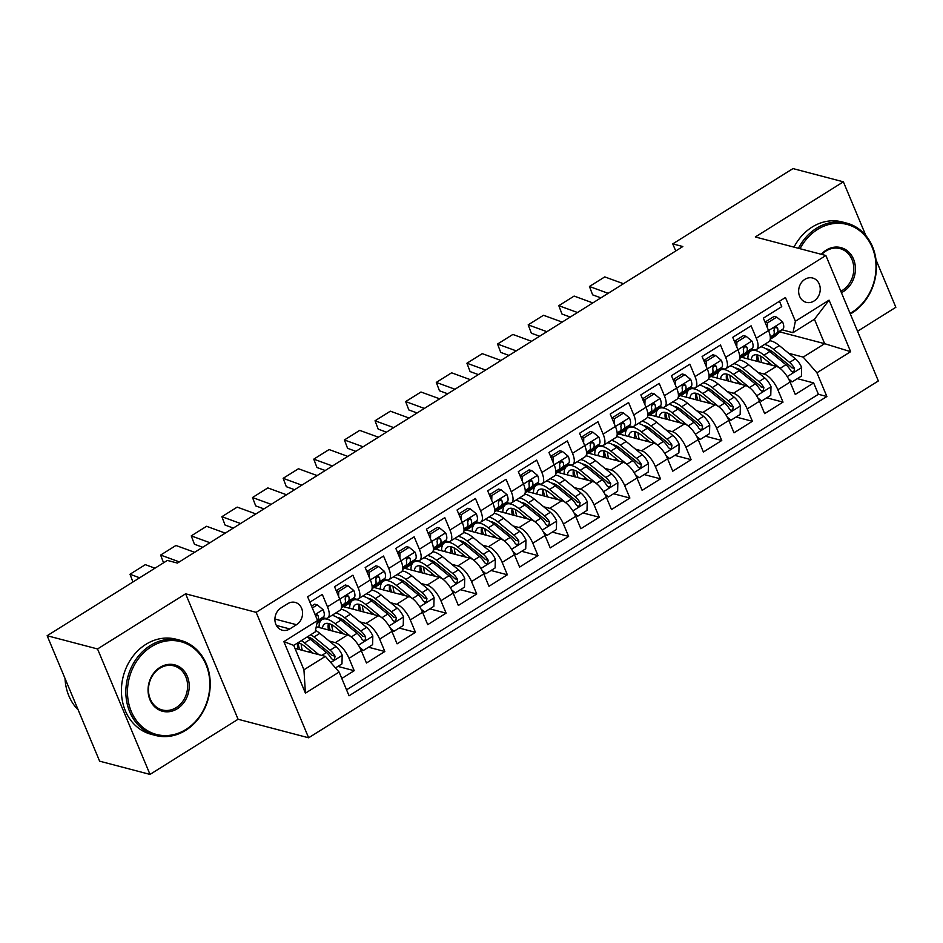 <?xml version="1.0" encoding="UTF-8"?>
<svg xmlns="http://www.w3.org/2000/svg" width="943" height="943" viewBox="0 0 943 943"><rect width="100%" height="100%" fill="white"/><g stroke="black" fill="none" stroke-linecap="round" stroke-linejoin="round"><path stroke-width="1.41" d="M804.909 279.328A12.577 10.668 104.7 0 0 798.662 292.024A12.577 10.668 104.7 0 0 806.253 302.349A12.577 10.668 104.7 0 0 813.986 301.029A12.577 10.668 104.7 0 0 820.221 288.346A12.577 10.668 104.7 0 0 812.642 278.02A12.577 10.668 104.7 0 0 804.909 279.328M857.552 331.264L895.85 307.277L875.988 259.785M308.632 737.791L878.346 380.96L825.868 255.506L256.154 612.337L308.632 737.791L238.084 719.261L185.606 593.807L97.542 648.961L150.02 774.415L238.084 719.261M150.02 774.415L99.628 761.178L47.15 635.723L97.542 648.961M779.484 301.253L781.735 306.64L763.359 318.156L768.533 330.533L756.286 338.207A15.725 6.188 57.9 0 1 756.569 349.417A15.725 6.188 57.9 0 1 753.893 349.653L751.488 349.016M756.286 338.207L751.111 325.83L732.735 337.335L737.909 349.712L725.65 357.385A15.725 6.188 57.9 0 1 725.933 368.595A15.725 6.188 57.9 0 1 723.269 368.831L720.853 368.194M725.65 357.385L720.476 345.008L702.099 356.525L707.274 368.902L695.026 376.575A15.725 6.188 57.9 0 1 695.309 387.785A15.725 6.188 57.9 0 1 692.634 388.021L690.229 387.384M695.026 376.575L689.852 364.198L671.475 375.703L676.65 388.08L664.391 395.754A15.725 6.188 57.9 0 1 664.685 406.963A15.725 6.188 57.9 0 1 662.01 407.199L659.593 406.563M664.391 395.754L659.216 383.377L640.839 394.893L646.014 407.27L633.767 414.944A15.725 6.188 57.9 0 1 634.05 426.153A15.725 6.188 57.9 0 1 631.374 426.389L628.969 425.753M633.767 414.944L628.592 402.567L610.215 414.071L615.39 426.448L603.131 434.122A15.725 6.188 57.9 0 1 603.426 445.332A15.725 6.188 57.9 0 1 600.75 445.567L598.333 444.931M603.131 434.122L597.956 421.745L579.58 433.261L584.754 445.638L572.507 453.312A15.725 6.188 57.9 0 1 572.79 464.522A15.725 6.188 57.9 0 1 570.114 464.758L567.71 464.121M572.507 453.312L567.332 440.935L548.956 452.44L554.13 464.816L541.871 472.49A15.725 6.188 57.9 0 1 542.166 483.7A15.725 6.188 57.9 0 1 539.49 483.936L537.074 483.299M541.871 472.49L536.697 460.113L518.32 471.63L523.495 484.007L511.247 491.68A15.725 6.188 57.9 0 1 511.53 502.89A15.725 6.188 57.9 0 1 508.855 503.126L506.45 502.489M511.247 491.68L506.073 479.303L487.696 490.808L492.871 503.185L480.624 510.858A15.725 6.188 57.9 0 1 480.906 522.068A15.725 6.188 57.9 0 1 478.231 522.304L475.814 521.668M480.624 510.858L475.437 498.482L457.06 509.998L462.235 522.375L449.988 530.049A15.725 6.188 57.9 0 1 450.271 541.258A15.725 6.188 57.9 0 1 447.595 541.494L445.19 540.858M449.988 530.049L444.813 517.672L426.436 529.176L431.611 541.553L419.364 549.227A15.725 6.188 57.9 0 1 419.647 560.437A15.725 6.188 57.9 0 1 416.971 560.672L414.555 560.036M419.364 549.227L414.177 536.85L395.801 548.366L400.975 560.743L388.728 568.417A15.725 6.188 57.9 0 1 389.011 579.627A15.725 6.188 57.9 0 1 386.335 579.862L383.931 579.226M388.728 568.417L383.553 556.04L365.177 567.545L370.351 579.921L358.104 587.595A15.725 6.188 57.9 0 1 358.387 598.805A15.725 6.188 57.9 0 1 355.711 599.041L353.295 598.404M358.104 587.595L352.918 575.218L334.541 586.735L339.728 599.111A15.725 6.188 57.9 0 1 340.01 610.321L327.751 617.995A15.725 6.188 57.9 0 1 325.076 618.231L322.671 617.594M341.802 678.465L354.203 670.697L337.9 666.418M316.259 626.753L347.543 634.969A15.725 6.188 57.9 0 1 361.275 650.646L366.462 663.023L384.838 651.507L368.524 647.228M343.323 606.632L378.178 615.779A15.725 6.188 -122.1 0 1 391.911 631.456L397.086 643.833L415.462 632.329L399.16 628.038M373.947 587.442L408.802 596.601A15.725 6.188 -122.1 0 1 422.535 612.278L427.721 624.655L446.098 613.139L429.784 608.86M404.582 568.264L439.438 577.411A15.725 6.188 -122.1 0 1 453.17 593.088L458.345 605.465L476.722 593.96L460.42 589.67M435.206 549.074L470.062 558.232A15.725 6.188 -122.1 0 1 483.794 573.91L488.981 586.287L507.358 574.77L491.044 570.491M465.842 529.895L500.686 539.042A15.725 6.188 -122.1 0 1 514.43 554.72L519.605 567.097L537.981 555.592L521.679 551.301M496.466 510.705L531.322 519.864A15.725 6.188 -122.1 0 1 545.054 535.541L550.229 547.918L568.617 536.402L552.303 532.123M527.102 491.527L561.945 500.674A15.725 6.188 -122.1 0 1 575.69 516.351L580.864 528.728L599.241 517.224L582.939 512.933M557.726 472.337L592.581 481.496A15.725 6.188 -122.1 0 1 606.314 497.173L611.488 509.55L629.877 498.034L613.563 493.755M588.361 453.159L623.205 462.306A15.725 6.188 -122.1 0 1 636.949 477.983L642.124 490.36L660.501 478.855L644.199 474.565M618.985 433.969L653.841 443.127A15.725 6.188 -122.1 0 1 667.573 458.805L672.748 471.182L691.125 459.665L674.823 455.386M649.621 414.79L684.465 423.937A15.725 6.188 -122.1 0 1 698.209 439.615L703.384 451.992L721.76 440.487L705.458 436.196M680.245 395.6L715.1 404.759A15.725 6.188 -122.1 0 1 728.833 420.437L734.008 432.813L752.384 421.297L736.082 417.018M710.881 376.422L745.724 385.569A15.725 6.188 -122.1 0 1 759.469 401.246L764.643 413.623L783.02 402.119L766.718 397.828M47.15 635.723L167.371 560.425L177.449 563.077L682.838 246.536L672.76 243.883L675.73 250.991M289.772 628.934L296.515 624.714A12.188 10.338 104.7 0 0 302.55 612.431A12.188 10.338 104.7 0 0 295.206 602.412A12.188 10.338 104.7 0 0 287.721 603.697L280.979 607.917A12.188 10.338 104.7 0 0 274.932 620.199A12.188 10.338 104.7 0 0 282.275 630.219A12.188 10.338 104.7 0 0 289.772 628.934L276.382 625.421M792.992 332.69L795.385 321.245L785.448 297.505L307.63 596.778L317.555 620.518L315.174 631.963L293.733 645.389L303.941 669.801L325.382 656.375L339.115 672.053L349.04 695.793L826.87 396.508L816.933 372.78L803.2 357.102L824.642 343.676L814.434 319.264L792.992 332.69L782.112 329.826M795.385 321.245L829.074 300.145L850.633 351.68L816.933 372.78M339.115 672.053L305.426 693.152L283.867 641.617L317.555 620.518M758.078 372.473L764.101 374.065A15.725 6.188 57.9 0 1 777.845 389.742L783.02 402.119M741.504 357.232L776.36 366.391L764.101 374.065M727.442 391.663L733.477 393.243A15.725 6.188 57.9 0 1 747.21 408.92L752.384 421.297M696.818 410.842L702.841 412.433A15.725 6.188 57.9 0 1 716.586 428.11L721.76 440.487M666.194 430.032L672.218 431.611A15.725 6.188 57.9 0 1 685.95 447.288L691.125 459.665M635.558 449.21L641.582 450.801A15.725 6.188 57.9 0 1 655.326 466.479L660.501 478.855M604.935 468.4L610.958 469.979A15.725 6.188 57.9 0 1 624.69 485.657L629.877 498.034M574.299 487.578L580.334 489.169A15.725 6.188 57.9 0 1 594.066 504.847L599.241 517.224M543.675 506.768L549.698 508.348A15.725 6.188 57.9 0 1 563.431 524.025L568.617 536.402M513.039 525.946L519.074 527.538A15.725 6.188 57.9 0 1 532.807 543.215L537.981 555.592M482.415 545.137L488.439 546.716A15.725 6.188 57.9 0 1 502.171 562.393L507.358 574.77M451.78 564.315L457.815 565.906A15.725 6.188 57.9 0 1 471.547 581.583L476.722 593.96M421.156 583.505L427.179 585.084A15.725 6.188 57.9 0 1 440.911 600.762L446.098 613.139M390.52 602.683L396.555 604.274A15.725 6.188 57.9 0 1 410.288 619.952L415.462 632.329M359.896 621.873L365.919 623.453A15.725 6.188 57.9 0 1 379.664 639.13L384.838 651.507M329.26 641.051L335.295 642.643A15.725 6.188 57.9 0 1 349.028 658.32L354.203 670.697M346.553 689.828L818.394 394.292L813.644 382.929L797.342 378.65M776.36 366.391A15.725 6.188 -122.1 0 1 790.093 382.068L795.267 394.445L813.644 382.929M309.882 602.176L322.294 594.408L327.469 606.785A15.725 6.188 57.9 0 1 327.751 617.995M294.982 648.395L325.382 656.375M865.851 235.561L843.372 181.822L792.98 168.585L672.76 243.883M843.372 181.822L755.308 236.976L825.868 255.506M185.606 593.807L256.154 612.337M779.826 331.901L824.642 343.676L850.633 351.68M788.702 353.295L803.2 357.102M316.919 623.571L320.219 621.508M343.782 606.75L350.855 602.318M358.387 598.805L370.634 591.131A15.725 6.188 -122.1 0 0 370.351 579.921L384.296 571.246L378.544 566.507L369.35 572.26L369.22 577.234M374.406 587.56L381.479 583.139M389.011 579.627L401.27 571.953A15.725 6.188 -122.1 0 0 400.975 560.743M405.042 568.381L412.115 563.949M419.647 560.437L431.894 552.763A15.725 6.188 -122.1 0 0 431.611 541.553L445.556 532.878L439.803 528.139L430.609 533.891L430.479 538.866M435.666 549.191L442.738 544.771M450.271 541.258L462.53 533.585A15.725 6.188 -122.1 0 0 462.235 522.375M466.302 530.013L473.374 525.581M480.906 522.068L493.154 514.395A15.725 6.188 -122.1 0 0 492.871 503.185L506.815 494.509L501.063 489.771L491.869 495.523L491.739 500.497M496.926 510.823L503.998 506.403M511.53 502.89L523.789 495.216A15.725 6.188 -122.1 0 0 523.495 484.007M527.561 491.645L534.634 487.213M542.166 483.7L554.413 476.026A15.725 6.188 -122.1 0 0 554.13 464.816L568.075 456.141L562.323 451.402L553.128 457.155L552.999 462.129M558.185 472.455L565.258 468.034M572.79 464.522L585.037 456.848A15.725 6.188 -122.1 0 0 584.754 445.638M588.821 453.277L595.893 448.844M603.426 445.332L615.673 437.658A15.725 6.188 -122.1 0 0 615.39 426.448M619.445 434.086L626.517 429.666M634.05 426.153L646.297 418.48A15.725 6.188 -122.1 0 0 646.014 407.27M650.081 414.908L657.153 410.476M664.685 406.963L676.933 399.29A15.725 6.188 -122.1 0 0 676.65 388.08L690.594 379.404L684.842 374.666L675.648 380.418L675.518 385.392M680.705 395.718L687.777 391.298M695.309 387.785L707.556 380.112A15.725 6.188 -122.1 0 0 707.274 368.902M711.34 376.54L718.413 372.108M725.933 368.595L738.192 360.921A15.725 6.188 -122.1 0 0 737.909 349.712L751.854 341.036L746.102 336.297L736.907 342.05L736.778 347.024M741.964 357.35L749.037 352.93M818.394 394.292L826.87 396.508M756.569 349.417L768.816 341.743A15.725 6.188 -122.1 0 0 768.533 330.533M293.733 645.389L283.867 641.617M303.941 669.801L305.426 693.152M829.074 300.145L814.434 319.264M139.658 577.788L129.993 574.252L132.939 581.996M312.322 607.987L317.284 604.876L323.178 609.732A10.42 4.102 57.9 0 1 323.532 616.816L317.119 622.592M154.97 568.193L145.316 564.657L129.993 574.252M317.284 604.876L314.667 604.18L311.544 606.137M317.532 620.624L317.708 620.47A10.42 4.102 -122.1 0 0 318.18 615.862L317.143 614.777L315.375 615.296M335.496 667.915L341.967 663.872L342.191 655.173A10.42 4.102 -122.1 0 0 335.956 646.533L319.854 633.354A30.07 11.835 -122.1 0 0 315.504 630.337M309.316 650.104A24.966 9.831 -122.1 0 0 309.681 651A12.389 4.88 57.9 0 1 310.2 652.391M318.852 654.654L304.542 642.937A30.07 11.835 -122.1 0 0 301.347 640.615M313.017 653.122L305.002 646.568A24.966 9.831 -122.1 0 0 298.023 642.702M307.17 636.973A30.07 11.835 57.9 0 1 310.353 639.295L326.467 652.485A10.42 4.102 57.9 0 1 331.382 658.509L332.82 659.687L334.494 659.322L335.06 656.21A10.42 4.102 -122.1 0 0 330.144 650.187L314.031 636.996A30.07 11.835 -122.1 0 0 310.836 634.674M298.106 642.725A30.07 11.835 -122.1 0 0 299.65 649.621M302.326 650.316A24.966 9.831 57.9 0 1 301.171 643.939M307.524 636.749A24.966 9.831 57.9 0 1 314.502 640.627L330.616 653.805A5.304 2.086 57.9 0 1 332.16 655.444L335.06 656.21M297.74 642.878A24.966 9.831 -122.1 0 0 297.823 649.138M151.34 646.709A47.963 40.667 104.7 0 0 131.277 711.47A47.963 40.667 104.7 0 0 185.948 729.434A47.963 40.667 104.7 0 0 206.01 664.662A47.963 40.667 104.7 0 0 151.34 646.709M185.759 730.295A49.142 41.669 -75.3 0 1 155.548 735.446A49.142 41.669 -75.3 0 1 125.938 695.085A49.142 41.669 -75.3 0 1 150.302 645.531A49.142 41.669 -75.3 0 1 180.514 640.38A49.142 41.669 -75.3 0 1 210.136 680.74A49.142 41.669 -75.3 0 1 185.759 730.295M159.992 667.385A23.988 20.333 -75.3 0 1 187.327 676.367A23.988 20.333 -75.3 0 1 177.296 708.747A23.988 20.333 -75.3 0 1 149.961 699.777A23.988 20.333 -75.3 0 1 159.992 667.385M176.258 707.58A22.797 19.331 104.7 0 0 187.574 684.583A22.797 19.331 104.7 0 0 173.83 665.852A22.797 19.331 104.7 0 0 159.815 668.245A22.797 19.331 104.7 0 0 148.499 691.243A22.797 19.331 104.7 0 0 162.243 709.961A22.797 19.331 104.7 0 0 176.258 707.58M78.186 709.914A49.142 41.669 -75.3 0 1 65.032 678.465M155.548 735.446L151.116 734.279A49.142 41.669 -75.3 0 1 121.506 693.918A49.142 41.669 -75.3 0 1 145.87 644.364A49.142 41.669 -75.3 0 1 176.082 639.213L180.514 640.38M850.079 313.394A47.963 40.667 104.7 0 0 852.13 312.18A47.963 40.667 104.7 0 0 872.204 247.408A47.963 40.667 104.7 0 0 817.534 229.444A47.963 40.667 104.7 0 0 800.041 248.728M798.438 248.304A49.142 41.669 -75.3 0 1 816.497 228.277A49.142 41.669 -75.3 0 1 846.708 223.126A49.142 41.669 -75.3 0 1 876.33 263.474A49.142 41.669 -75.3 0 1 851.953 313.041A49.142 41.669 -75.3 0 1 850.338 314.007M821.235 254.292A23.988 20.333 -75.3 0 1 826.186 250.131A23.988 20.333 -75.3 0 1 853.521 259.113A23.988 20.333 -75.3 0 1 843.49 291.493A23.988 20.333 -75.3 0 1 841.404 292.648M840.814 291.246A22.797 19.331 104.7 0 0 842.453 290.314A22.797 19.331 104.7 0 0 853.757 267.329A22.797 19.331 104.7 0 0 840.024 248.598A22.797 19.331 104.7 0 0 825.997 250.991A22.797 19.331 104.7 0 0 821.777 254.433M794.006 247.137A49.142 41.669 -75.3 0 1 812.064 227.11A49.142 41.669 -75.3 0 1 842.276 221.959L846.708 223.126M179.323 561.898L160.628 555.062L163.563 562.806M336.238 590.789L338.726 591.438L347.908 585.686L353.814 590.554A10.42 4.102 57.9 0 1 354.155 597.638L346.47 604.569A30.07 11.835 57.9 0 1 345.81 605.064L341.425 607.822M194.635 552.315L175.94 545.478L160.628 555.062M338.726 591.438L338.596 596.412M347.908 585.686L345.291 585.002L336.203 590.695M341.472 607.481L348.332 601.28A10.42 4.102 -122.1 0 0 348.804 596.671L347.767 595.599L346.164 595.988L345.138 598.97A10.42 4.102 57.9 0 1 344.666 603.579L341.519 606.42M345.881 596.247A5.304 2.086 57.9 0 1 345.515 597.037L345.256 597.261M209.947 542.72L191.252 535.883L194.435 544.241L202.698 547.258M384.296 571.246L384.438 571.364A10.42 4.102 57.9 0 1 384.791 578.448L377.094 585.391A30.07 11.835 57.9 0 1 376.446 585.886L372.049 588.632M225.271 533.125L206.576 526.288L191.252 535.883M378.544 566.507L375.927 565.812L366.827 571.505M372.096 588.291L378.968 582.102A10.42 4.102 -122.1 0 0 379.44 577.493L378.402 576.409L376.799 576.798L375.762 579.792A10.42 4.102 57.9 0 1 375.29 584.401L372.143 587.23M376.516 577.057A5.304 2.086 57.9 0 1 376.139 577.847L375.892 578.083M366.874 571.611L369.35 572.26M240.583 523.53L221.888 516.693L225.059 525.051L233.322 528.08M397.498 552.421L399.985 553.069L409.168 547.317L415.073 552.185A10.42 4.102 57.9 0 1 415.415 559.27L407.73 566.201A30.07 11.835 57.9 0 1 407.07 566.696L402.685 569.454M255.895 513.947L237.2 507.11L221.888 516.693M399.985 553.069L399.856 558.044M409.168 547.317L406.551 546.634L397.463 552.327M402.732 569.112L409.592 562.912A10.42 4.102 -122.1 0 0 410.064 558.303L409.026 557.23L407.423 557.619L406.386 560.602A10.42 4.102 57.9 0 1 405.926 565.211L402.779 568.051M407.14 557.879A5.304 2.086 57.9 0 1 406.775 558.669L406.516 558.893M271.207 504.352L252.512 497.515L255.694 505.872L263.957 508.89M445.556 532.878L445.697 532.995A10.42 4.102 57.9 0 1 446.051 540.08L438.354 547.023A30.07 11.835 57.9 0 1 437.705 547.518L433.309 550.264M286.519 494.757L267.836 487.92L252.512 497.515M439.803 528.139L437.187 527.443L428.087 533.137M433.356 549.922L440.228 543.734A10.42 4.102 -122.1 0 0 440.699 539.125L439.662 538.04L438.047 538.429L437.022 541.423A10.42 4.102 57.9 0 1 436.55 546.032L433.403 548.861M437.764 538.689A5.304 2.086 57.9 0 1 437.399 539.479L437.151 539.714M428.134 533.243L430.609 533.891M359.731 647.405L363.409 650.434L372.591 644.682L372.815 635.983A10.42 4.102 -122.1 0 0 366.591 627.354L350.478 614.164A30.07 11.835 -122.1 0 0 340.93 609.308M339.951 630.914A24.966 9.831 -122.1 0 0 340.305 631.822A12.389 4.88 57.9 0 1 340.824 633.201M351.656 637.268A10.42 4.102 -122.1 0 0 351.279 636.949L335.166 623.759A30.07 11.835 -122.1 0 0 321.976 619.622A30.07 11.835 -122.1 0 0 319.088 627.496M343.641 633.944L335.637 627.39A24.966 9.831 -122.1 0 0 324.687 623.96A24.966 9.831 -122.1 0 0 322.376 628.356M331.995 615.331A30.07 11.835 57.9 0 1 340.989 620.117L357.091 633.295A10.42 4.102 57.9 0 1 362.006 639.319L363.456 640.509L365.118 640.132L365.684 637.02A10.42 4.102 -122.1 0 0 360.768 630.997L344.666 617.806A30.07 11.835 -122.1 0 0 335.673 613.033M328.73 623.535A30.07 11.835 -122.1 0 0 330.286 630.431M332.962 631.138A24.966 9.831 57.9 0 1 331.795 624.761M337.17 617.406A24.966 9.831 57.9 0 1 345.126 621.437L361.24 634.627A5.304 2.086 57.9 0 1 362.784 636.254L365.684 637.02M328.423 623.464A24.966 9.831 -122.1 0 0 328.447 629.948M363.409 650.434L360.91 649.786M390.355 628.227L394.033 631.256L403.227 625.504L403.451 616.805A10.42 4.102 -122.1 0 0 397.215 608.164L381.113 594.986A30.07 11.835 -122.1 0 0 371.566 590.129M370.575 611.736A24.966 9.831 -122.1 0 0 370.941 612.632A12.389 4.88 57.9 0 1 371.459 614.023M382.28 618.089A10.42 4.102 -122.1 0 0 381.903 617.759L365.801 604.569A30.07 11.835 -122.1 0 0 352.599 600.443A30.07 11.835 -122.1 0 0 349.723 608.306M374.277 614.753L366.261 608.2A24.966 9.831 -122.1 0 0 355.311 604.769A24.966 9.831 -122.1 0 0 353.012 609.166M362.631 596.153A30.07 11.835 57.9 0 1 371.613 600.927L387.726 614.117A10.42 4.102 57.9 0 1 392.642 620.14L394.08 621.319L395.754 620.954L396.319 617.842A10.42 4.102 -122.1 0 0 391.404 611.818L375.29 598.628A30.07 11.835 -122.1 0 0 366.308 593.854M359.366 604.357A30.07 11.835 -122.1 0 0 360.91 611.253M363.585 611.948A24.966 9.831 57.9 0 1 362.43 605.571M367.805 598.227A24.966 9.831 57.9 0 1 375.762 602.259L391.864 615.437A5.304 2.086 57.9 0 1 393.42 617.076L396.319 617.842M359.059 604.286A24.966 9.831 -122.1 0 0 359.083 610.769M394.033 631.256L391.534 630.596M420.991 609.037L424.656 612.066L433.851 606.314L434.075 597.614A10.42 4.102 -122.1 0 0 427.851 588.986L411.737 575.796A30.07 11.835 -122.1 0 0 402.189 570.939M401.211 592.546A24.966 9.831 -122.1 0 0 401.565 593.453A12.389 4.88 57.9 0 1 402.083 594.833M412.916 598.899A10.42 4.102 -122.1 0 0 412.527 598.581L396.425 585.391A30.07 11.835 -122.1 0 0 383.223 581.253A30.07 11.835 -122.1 0 0 380.347 589.127M404.901 595.575L396.897 589.021A24.966 9.831 -122.1 0 0 385.946 585.591A24.966 9.831 -122.1 0 0 383.636 589.988M393.255 576.963A30.07 11.835 57.9 0 1 402.248 581.748L418.35 594.927A10.42 4.102 57.9 0 1 423.266 600.95L424.704 602.141L426.377 601.764L426.943 598.652A10.42 4.102 -122.1 0 0 422.028 592.628L405.926 579.438A30.07 11.835 -122.1 0 0 396.932 574.664M389.989 585.167A30.07 11.835 -122.1 0 0 391.545 592.063M394.221 592.77A24.966 9.831 57.9 0 1 393.054 586.393M398.429 579.037A24.966 9.831 57.9 0 1 406.386 583.069L422.499 596.259A5.304 2.086 57.9 0 1 424.044 597.886L426.943 598.652M389.683 585.096A24.966 9.831 -122.1 0 0 389.707 591.579M424.656 612.066L422.169 611.418M451.614 589.858L455.292 592.888L464.486 587.135L464.71 578.436A10.42 4.102 -122.1 0 0 458.475 569.796L442.373 556.618A30.07 11.835 -122.1 0 0 432.825 551.761M431.835 573.368A24.966 9.831 -122.1 0 0 432.2 574.263A12.389 4.88 57.9 0 1 432.719 575.654M443.54 579.721A10.42 4.102 -122.1 0 0 443.163 579.391L427.049 566.201A30.07 11.835 -122.1 0 0 413.859 562.075A30.07 11.835 -122.1 0 0 410.983 569.937M435.525 576.385L427.521 569.831A24.966 9.831 -122.1 0 0 416.57 566.401A24.966 9.831 -122.1 0 0 414.26 570.798M423.89 557.784A30.07 11.835 57.9 0 1 432.872 562.558L448.986 575.749A10.42 4.102 57.9 0 1 453.901 581.772L455.339 582.951L457.013 582.585L457.579 579.474A10.42 4.102 -122.1 0 0 452.664 573.45L436.55 560.26A30.07 11.835 -122.1 0 0 427.568 555.486M420.625 565.989A30.07 11.835 -122.1 0 0 422.169 572.884M424.845 573.58A24.966 9.831 57.9 0 1 423.678 567.203M429.053 559.859A24.966 9.831 57.9 0 1 437.022 563.89L453.123 577.069A5.304 2.086 57.9 0 1 454.679 578.707L457.579 579.474M420.319 565.918A24.966 9.831 -122.1 0 0 420.342 572.401M455.292 592.888L452.793 592.228M301.843 485.162L283.148 478.325L286.318 486.682L294.581 489.712M458.758 514.053L461.245 514.701L470.427 508.949L476.333 513.817A10.42 4.102 57.9 0 1 476.675 520.901L468.989 527.832A30.07 11.835 57.9 0 1 468.329 528.328L463.944 531.086M317.154 475.578L298.459 468.742L283.148 478.325M461.245 514.701L461.115 519.676M470.427 508.949L467.811 508.265L458.722 513.959M463.991 530.744L470.852 524.544A10.42 4.102 -122.1 0 0 471.323 519.935L470.286 518.862L468.683 519.251L467.645 522.233A10.42 4.102 57.9 0 1 467.186 526.842L464.039 529.683M468.4 519.499A5.304 2.086 57.9 0 1 468.034 520.3L467.775 520.524M482.238 570.668L485.916 573.698L495.11 567.945L495.334 559.246A10.42 4.102 -122.1 0 0 489.111 550.618L472.997 537.427A30.07 11.835 -122.1 0 0 463.449 532.571M462.471 554.178A24.966 9.831 -122.1 0 0 462.824 555.085A12.389 4.88 57.9 0 1 463.343 556.464M474.176 560.531A10.42 4.102 -122.1 0 0 473.787 560.213L457.685 547.023A30.07 11.835 -122.1 0 0 444.483 542.885A30.07 11.835 -122.1 0 0 441.607 550.759M466.16 557.207L458.157 550.653A24.966 9.831 -122.1 0 0 447.206 547.223A24.966 9.831 -122.1 0 0 444.896 551.62M454.514 538.594A30.07 11.835 57.9 0 1 463.508 543.38L479.61 556.559A10.42 4.102 57.9 0 1 484.525 562.582L485.963 563.773L487.637 563.395L488.203 560.283A10.42 4.102 -122.1 0 0 483.287 554.26L467.174 541.07A30.07 11.835 -122.1 0 0 458.192 536.296M451.249 546.799A30.07 11.835 -122.1 0 0 452.805 553.694M455.481 554.401A24.966 9.831 57.9 0 1 454.314 548.024M459.689 540.669A24.966 9.831 57.9 0 1 467.645 544.7L483.759 557.891A5.304 2.086 57.9 0 1 485.303 559.517L488.203 560.283M450.943 546.728A24.966 9.831 -122.1 0 0 450.966 553.211M485.916 573.698L483.417 573.049M332.466 465.983L313.771 459.147L316.954 467.504L325.217 470.522M506.815 494.509L506.957 494.627A10.42 4.102 57.9 0 1 507.31 501.711L499.613 508.654A30.07 11.835 57.9 0 1 498.965 509.149L494.568 511.896M347.778 456.388L329.095 449.552L313.771 459.147M501.063 489.771L498.446 489.075L489.346 494.769M494.615 511.554L501.487 505.365A10.42 4.102 -122.1 0 0 501.959 500.757L500.922 499.672L499.307 500.061L498.281 503.055A10.42 4.102 57.9 0 1 497.81 507.664L494.662 510.493M499.024 500.32A5.304 2.086 57.9 0 1 498.658 501.11L498.411 501.346M489.393 494.875L491.869 495.523M512.874 551.49L516.552 554.519L525.734 548.767L525.97 540.068A10.42 4.102 -122.1 0 0 519.734 531.428L503.633 518.249A30.07 11.835 -122.1 0 0 494.085 513.393M493.095 534.999A24.966 9.831 -122.1 0 0 493.46 535.895A12.389 4.88 57.9 0 1 493.979 537.274M504.8 541.353A10.42 4.102 -122.1 0 0 504.422 541.023L488.309 527.832A30.07 11.835 -122.1 0 0 475.119 523.707A30.07 11.835 -122.1 0 0 472.243 531.569M496.784 538.017L488.78 531.463A24.966 9.831 -122.1 0 0 477.83 528.033A24.966 9.831 -122.1 0 0 475.52 532.43M485.15 519.416A30.07 11.835 57.9 0 1 494.132 524.19L510.246 537.38A10.42 4.102 57.9 0 1 515.161 543.404L516.599 544.582L518.273 544.217L518.839 541.105A10.42 4.102 -122.1 0 0 513.911 535.082L497.81 521.892A30.07 11.835 -122.1 0 0 488.816 517.118M481.885 527.609A30.07 11.835 -122.1 0 0 483.429 534.516M486.105 535.211A24.966 9.831 57.9 0 1 484.938 528.834M490.313 521.491A24.966 9.831 57.9 0 1 498.281 525.522L514.383 538.701A5.304 2.086 57.9 0 1 515.939 540.339L518.839 541.105M481.578 527.55A24.966 9.831 -122.1 0 0 481.602 534.033M516.552 554.519L514.053 553.859M363.102 446.793L344.407 439.957L347.578 448.314L355.841 451.343M520.017 475.685L522.505 476.333L531.687 470.581L537.593 475.449A10.42 4.102 57.9 0 1 537.934 482.533L530.249 489.464A30.07 11.835 57.9 0 1 529.589 489.959L525.192 492.717M378.414 437.21L359.719 430.373L344.407 439.957M522.505 476.333L522.375 481.307M531.687 470.581L529.07 469.897L519.982 475.59M525.239 492.376L532.111 486.175A10.42 4.102 -122.1 0 0 532.583 481.567L531.546 480.494L529.942 480.883L528.905 483.865A10.42 4.102 57.9 0 1 528.445 488.474L525.298 491.315M529.66 481.13A5.304 2.086 57.9 0 1 529.294 481.932L529.035 482.156M543.498 532.3L547.176 535.329L556.37 529.577L556.594 520.878A10.42 4.102 -122.1 0 0 550.37 512.249L534.257 499.059A30.07 11.835 -122.1 0 0 524.709 494.203M523.73 515.809A24.966 9.831 -122.1 0 0 524.084 516.717A12.389 4.88 57.9 0 1 524.603 518.096M535.435 522.163A10.42 4.102 -122.1 0 0 535.046 521.844L518.945 508.654A30.07 11.835 -122.1 0 0 505.743 504.517A30.07 11.835 -122.1 0 0 502.867 512.391M527.42 518.839L519.416 512.285A24.966 9.831 -122.1 0 0 508.466 508.855A24.966 9.831 -122.1 0 0 506.155 513.251M515.774 500.226A30.07 11.835 57.9 0 1 524.768 505.012L540.869 518.19A10.42 4.102 57.9 0 1 545.785 524.214L547.223 525.404L548.897 525.027L549.463 521.915A10.42 4.102 -122.1 0 0 544.547 515.892L528.434 502.702A30.07 11.835 -122.1 0 0 519.452 497.928M512.509 508.43A30.07 11.835 -122.1 0 0 514.065 515.326M516.729 516.033A24.966 9.831 57.9 0 1 515.573 509.656M520.949 502.301A24.966 9.831 57.9 0 1 528.905 506.332L545.019 519.522A5.304 2.086 57.9 0 1 546.563 521.149L549.463 521.915M512.202 508.36A24.966 9.831 -122.1 0 0 512.226 514.843M547.176 535.329L544.677 534.681M393.726 427.615L375.031 420.778L378.202 429.136L386.477 432.153M568.075 456.141L568.216 456.259A10.42 4.102 57.9 0 1 568.57 463.343L560.873 470.286A30.07 11.835 57.9 0 1 560.225 470.781L555.828 473.527M409.038 418.02L390.355 411.183L375.031 420.778M562.323 451.402L559.706 450.707L550.606 456.4M555.875 473.186L562.747 466.997A10.42 4.102 -122.1 0 0 563.219 462.388L562.181 461.304L560.566 461.693L559.541 464.687A10.42 4.102 57.9 0 1 559.069 469.296L555.922 472.125M560.283 461.952A5.304 2.086 57.9 0 1 559.918 462.742L559.67 462.978M550.653 456.506L553.128 457.155M574.134 513.122L577.811 516.151L586.994 510.399L587.23 501.7A10.42 4.102 -122.1 0 0 580.994 493.059L564.892 479.881A30.07 11.835 -122.1 0 0 555.344 475.024M554.354 496.631A24.966 9.831 -122.1 0 0 554.72 497.527A12.389 4.88 57.9 0 1 555.238 498.906M566.059 502.984A10.42 4.102 -122.1 0 0 565.682 502.654L549.569 489.464A30.07 11.835 -122.1 0 0 536.378 485.339A30.07 11.835 -122.1 0 0 533.49 493.201M558.044 499.649L550.04 493.095A24.966 9.831 -122.1 0 0 539.09 489.665A24.966 9.831 -122.1 0 0 536.779 494.061M546.41 481.048A30.07 11.835 57.9 0 1 555.392 485.822L571.505 499.012A10.42 4.102 57.9 0 1 576.421 505.035L577.859 506.214L579.532 505.849L580.098 502.737A10.42 4.102 -122.1 0 0 575.171 496.713L559.069 483.523A30.07 11.835 -122.1 0 0 550.075 478.738M543.144 489.24A30.07 11.835 -122.1 0 0 544.689 496.148M547.364 496.843A24.966 9.831 57.9 0 1 546.197 490.466M551.572 483.122A24.966 9.831 57.9 0 1 559.541 487.154L575.643 500.332A5.304 2.086 57.9 0 1 577.187 501.971L580.098 502.737M542.838 489.181A24.966 9.831 -122.1 0 0 542.862 495.664M577.811 516.151L575.313 515.491M424.362 408.425L405.667 401.588L408.838 409.946L417.101 412.975M581.277 437.316L583.764 437.965L592.947 432.212L598.852 437.08A10.42 4.102 57.9 0 1 599.194 444.165L591.509 451.096A30.07 11.835 57.9 0 1 590.848 451.591L586.452 454.349M439.674 398.83L420.979 392.005L405.667 401.588M583.764 437.965L583.634 442.939M592.947 432.212L590.33 431.529L581.242 437.222M586.499 454.007L593.371 447.807A10.42 4.102 -122.1 0 0 593.842 443.198L592.805 442.126L591.202 442.515L590.165 445.497A10.42 4.102 57.9 0 1 589.693 450.106L586.558 452.946M590.919 442.762A5.304 2.086 57.9 0 1 590.554 443.564L590.294 443.788M604.758 493.932L608.435 496.961L617.63 491.209L617.854 482.51A10.42 4.102 -122.1 0 0 611.63 473.881L595.516 460.691A30.07 11.835 -122.1 0 0 585.968 455.834M584.99 477.441A24.966 9.831 -122.1 0 0 585.344 478.349A12.389 4.88 57.9 0 1 585.862 479.728M596.695 483.794A10.42 4.102 -122.1 0 0 596.306 483.476L580.204 470.286A30.07 11.835 -122.1 0 0 567.002 466.148A30.07 11.835 -122.1 0 0 564.126 474.023M588.68 480.47L580.676 473.916A24.966 9.831 -122.1 0 0 569.713 470.486A24.966 9.831 -122.1 0 0 567.415 474.883M577.033 461.858A30.07 11.835 57.9 0 1 586.027 466.644L602.129 479.822A10.42 4.102 57.9 0 1 607.044 485.845L608.483 487.036L610.156 486.659L610.722 483.547A10.42 4.102 -122.1 0 0 605.807 477.523L589.693 464.333A30.07 11.835 -122.1 0 0 580.711 459.559M573.768 470.062A30.07 11.835 -122.1 0 0 575.313 476.958M577.988 477.665A24.966 9.831 57.9 0 1 576.833 471.288M582.208 463.932A24.966 9.831 57.9 0 1 590.165 467.964L606.278 481.154A5.304 2.086 57.9 0 1 607.822 482.781L610.722 483.547M573.462 469.991A24.966 9.831 -122.1 0 0 573.485 476.474M608.435 496.961L605.936 496.313M454.986 389.247L436.291 382.41L439.462 390.767L447.725 393.785M611.913 418.138L614.388 418.786L623.582 413.034L629.476 417.89A10.42 4.102 57.9 0 1 629.818 424.975L622.132 431.918A30.07 11.835 57.9 0 1 621.472 432.413L617.087 435.159M470.298 379.652L451.603 372.815L436.291 382.41M614.388 418.786L614.258 423.761M623.582 413.034L620.954 412.339L611.866 418.032M617.135 434.817L624.007 428.617A10.42 4.102 -122.1 0 0 624.478 424.02L623.441 422.935L621.826 423.324L620.8 426.319A10.42 4.102 57.9 0 1 620.329 430.927L617.182 433.756M621.543 423.584A5.304 2.086 57.9 0 1 621.178 424.374L620.93 424.609M635.393 474.753L639.071 477.783L648.254 472.03L648.478 463.331A10.42 4.102 -122.1 0 0 642.254 454.691L626.152 441.513A30.07 11.835 -122.1 0 0 616.604 436.656M615.614 458.263A24.966 9.831 -122.1 0 0 615.979 459.158A12.389 4.88 57.9 0 1 616.486 460.538M627.319 464.616A10.42 4.102 -122.1 0 0 626.942 464.286L610.828 451.096A30.07 11.835 -122.1 0 0 597.638 446.97A30.07 11.835 -122.1 0 0 594.75 454.832M619.303 461.28L611.3 454.726A24.966 9.831 -122.1 0 0 600.349 451.296A24.966 9.831 -122.1 0 0 598.039 455.693M607.669 442.68A30.07 11.835 57.9 0 1 616.651 447.454L632.765 460.644A10.42 4.102 57.9 0 1 637.68 466.667L639.118 467.846L640.792 467.48L641.346 464.357A10.42 4.102 -122.1 0 0 636.431 458.345L620.329 445.155A30.07 11.835 -122.1 0 0 611.335 440.369M604.404 450.872A30.07 11.835 -122.1 0 0 605.948 457.779M608.624 458.475A24.966 9.831 57.9 0 1 607.457 452.098M612.832 444.754A24.966 9.831 57.9 0 1 620.8 448.785L636.902 461.964A5.304 2.086 57.9 0 1 638.446 463.602L641.346 464.357M604.098 450.813A24.966 9.831 -122.1 0 0 604.121 457.296M639.071 477.783L636.572 477.123M485.621 370.057L466.926 363.22L470.097 371.577L478.36 374.607M642.537 398.948L645.024 399.596L654.206 393.844L660.112 398.712A10.42 4.102 57.9 0 1 660.454 405.796L652.768 412.728A30.07 11.835 57.9 0 1 652.108 413.223L647.711 415.981M500.933 360.462L482.238 353.637L466.926 363.22M645.024 399.596L644.894 404.571M654.206 393.844L651.589 393.16L642.501 398.854M647.758 415.639L654.631 409.439A10.42 4.102 -122.1 0 0 655.102 404.83L654.065 403.757L652.462 404.146L651.424 407.128A10.42 4.102 57.9 0 1 650.953 411.737L647.817 414.578M652.179 404.394A5.304 2.086 57.9 0 1 651.813 405.195L651.554 405.419M666.017 455.563L669.695 458.593L678.889 452.84L679.113 444.141A10.42 4.102 -122.1 0 0 672.889 435.513L656.776 422.323A30.07 11.835 -122.1 0 0 647.228 417.466M646.25 439.073A24.966 9.831 -122.1 0 0 646.603 439.98A12.389 4.88 57.9 0 1 647.122 441.359M657.955 445.426A10.42 4.102 -122.1 0 0 657.566 445.108L641.464 431.918A30.07 11.835 -122.1 0 0 628.262 427.78A30.07 11.835 -122.1 0 0 625.386 435.654M649.939 442.102L641.935 435.548A24.966 9.831 -122.1 0 0 630.973 432.118A24.966 9.831 -122.1 0 0 628.675 436.515M638.293 423.49A30.07 11.835 57.9 0 1 647.287 428.275L663.389 441.454A10.42 4.102 57.9 0 1 668.304 447.477L669.742 448.668L671.416 448.29L671.982 445.179A10.42 4.102 -122.1 0 0 667.066 439.155L650.953 425.965A30.07 11.835 -122.1 0 0 641.971 421.191M635.028 431.694A30.07 11.835 -122.1 0 0 636.572 438.589M639.248 439.297A24.966 9.831 57.9 0 1 638.093 432.92M643.468 425.564A24.966 9.831 57.9 0 1 651.424 429.595L667.538 442.786A5.304 2.086 57.9 0 1 669.082 444.412L671.982 445.179M634.722 431.623A24.966 9.831 -122.1 0 0 634.745 438.106M669.695 458.593L667.196 457.944M516.245 350.879L497.55 344.042L500.721 352.399L508.984 355.417M690.594 379.404L690.736 379.522A10.42 4.102 57.9 0 1 691.078 386.606L683.392 393.549A30.07 11.835 57.9 0 1 682.732 394.044L678.347 396.791M531.557 341.283L512.862 334.447L497.55 344.042M684.842 374.666L682.213 373.97L673.125 379.664M678.394 396.449L685.266 390.249A10.42 4.102 -122.1 0 0 685.738 385.652L684.701 384.567L683.086 384.956L682.06 387.95A10.42 4.102 57.9 0 1 681.589 392.559L678.441 395.388M682.803 385.216A5.304 2.086 57.9 0 1 682.437 386.005L682.19 386.241M673.172 379.77L675.648 380.418M696.653 436.385L700.331 439.414L709.513 433.662L709.737 424.963A10.42 4.102 -122.1 0 0 703.513 416.323L687.412 403.144A30.07 11.835 -122.1 0 0 677.864 398.288M676.874 419.894A24.966 9.831 -122.1 0 0 677.239 420.79A12.389 4.88 57.9 0 1 677.746 422.169M688.579 426.248A10.42 4.102 -122.1 0 0 688.201 425.918L672.088 412.728A30.07 11.835 -122.1 0 0 658.898 408.602A30.07 11.835 -122.1 0 0 656.01 416.464M680.563 422.912L672.559 416.358A24.966 9.831 -122.1 0 0 661.609 412.928A24.966 9.831 -122.1 0 0 659.298 417.325M668.917 404.311A30.07 11.835 57.9 0 1 677.911 409.085L694.013 422.275A10.42 4.102 57.9 0 1 698.94 428.299L700.378 429.478L702.052 429.112L702.606 425.988A10.42 4.102 -122.1 0 0 697.69 419.977L681.589 406.787A30.07 11.835 -122.1 0 0 672.595 402.001M665.664 412.504A30.07 11.835 -122.1 0 0 667.208 419.411M669.884 420.106A24.966 9.831 57.9 0 1 668.717 413.729M674.092 406.386A24.966 9.831 57.9 0 1 682.06 410.417L698.162 423.596A5.304 2.086 57.9 0 1 699.706 425.234L702.606 425.988M665.357 412.445A24.966 9.831 -122.1 0 0 665.381 418.928M700.331 439.414L697.832 438.754M727.277 417.195L730.955 420.224L740.149 414.472L740.373 405.773A10.42 4.102 -122.1 0 0 734.137 397.144L718.036 383.954A30.07 11.835 -122.1 0 0 708.488 379.098M707.498 400.704A24.966 9.831 -122.1 0 0 707.863 401.612A12.389 4.88 57.9 0 1 708.382 402.991M719.214 407.058A10.42 4.102 -122.1 0 0 718.825 406.739L702.724 393.549A30.07 11.835 -122.1 0 0 689.522 389.412A30.07 11.835 -122.1 0 0 686.645 397.286M711.199 403.734L703.195 397.18A24.966 9.831 -122.1 0 0 692.233 393.75A24.966 9.831 -122.1 0 0 689.934 398.146M699.553 385.121A30.07 11.835 57.9 0 1 708.535 389.907L724.648 403.085A10.42 4.102 57.9 0 1 729.564 409.109L731.002 410.299L732.676 409.922L733.241 406.81A10.42 4.102 -122.1 0 0 728.326 400.787L712.213 387.597A30.07 11.835 -122.1 0 0 703.23 382.823M696.288 393.325A30.07 11.835 -122.1 0 0 697.832 400.221M700.508 400.928A24.966 9.831 57.9 0 1 699.352 394.551M704.727 387.196A24.966 9.831 57.9 0 1 712.684 391.227L728.798 404.417A5.304 2.086 57.9 0 1 730.342 406.044L733.241 406.81M695.981 393.255A24.966 9.831 -122.1 0 0 696.005 399.738M730.955 420.224L728.456 419.576M757.913 398.017L761.59 401.046L770.773 395.294L770.997 386.595A10.42 4.102 -122.1 0 0 764.773 377.954L748.659 364.776A30.07 11.835 -122.1 0 0 739.112 359.92M738.133 381.526A24.966 9.831 -122.1 0 0 738.487 382.422A12.389 4.88 57.9 0 1 739.006 383.801M749.838 387.879A10.42 4.102 -122.1 0 0 749.461 387.549L733.348 374.359A30.07 11.835 -122.1 0 0 720.157 370.234A30.07 11.835 -122.1 0 0 717.269 378.096M741.823 384.544L733.819 377.99A24.966 9.831 -122.1 0 0 722.868 374.56A24.966 9.831 -122.1 0 0 720.558 378.956M730.177 365.943A30.07 11.835 57.9 0 1 739.171 370.717L755.272 383.907A10.42 4.102 57.9 0 1 760.199 389.93L761.638 391.109L763.3 390.744L763.865 387.62A10.42 4.102 -122.1 0 0 758.95 381.609L742.848 368.418A30.07 11.835 -122.1 0 0 733.854 363.633M726.923 374.135A30.07 11.835 -122.1 0 0 728.467 381.043M731.143 381.738A24.966 9.831 57.9 0 1 729.976 375.361M735.351 368.018A24.966 9.831 57.9 0 1 743.32 372.049L759.421 385.227A5.304 2.086 57.9 0 1 760.966 386.866L763.865 387.62M726.617 374.076A24.966 9.831 -122.1 0 0 726.64 380.559M761.59 401.046L759.091 400.386M546.881 331.688L528.186 324.852L531.357 333.209L539.62 336.238M703.796 360.58L706.283 361.228L715.466 355.476L721.371 360.344A10.42 4.102 57.9 0 1 721.713 367.428L714.016 374.359A30.07 11.835 57.9 0 1 713.368 374.854L708.971 377.613M562.193 322.093L543.498 315.268L528.186 324.852M706.283 361.228L706.154 366.202M715.466 355.476L712.849 354.792L703.761 360.485M709.018 377.271L715.89 371.07A10.42 4.102 -122.1 0 0 716.362 366.462L715.324 365.389L713.721 365.778L712.684 368.76A10.42 4.102 57.9 0 1 712.213 373.369L709.077 376.21M713.438 366.025A5.304 2.086 57.9 0 1 713.073 366.827L712.814 367.051M577.505 312.51L558.81 305.673L561.981 314.031L570.244 317.048M751.854 341.036L751.995 341.154A10.42 4.102 57.9 0 1 752.337 348.238L744.652 355.181A30.07 11.835 57.9 0 1 743.992 355.676L739.607 358.423M592.817 302.915L574.122 296.078L558.81 305.673M746.102 336.297L743.473 335.602L734.385 341.295M739.654 358.081L746.526 351.88A10.42 4.102 -122.1 0 0 746.997 347.283L745.96 346.199L744.345 346.588L743.32 349.582A10.42 4.102 57.9 0 1 742.848 354.191L739.701 357.02M744.062 346.847A5.304 2.086 57.9 0 1 743.697 347.637L743.449 347.873M734.432 341.401L736.907 342.05M608.129 293.32L589.446 286.483L592.617 294.841L600.88 297.87M765.056 322.211L767.543 322.86L776.726 317.107L782.631 321.976A10.42 4.102 57.9 0 1 782.973 329.06L775.276 335.991A30.07 11.835 57.9 0 1 774.627 336.486L770.231 339.232M623.453 283.725L604.758 276.9L589.446 286.483M767.543 322.86L767.413 327.834M776.726 317.107L774.109 316.424L765.021 322.117M770.278 338.902L777.15 332.702A10.42 4.102 -122.1 0 0 777.621 328.093L776.584 327.021L774.981 327.41L773.944 330.392A10.42 4.102 57.9 0 1 773.472 335.001L770.337 337.842M774.698 327.657A5.304 2.086 57.9 0 1 774.333 328.459L774.073 328.683M788.537 378.827L792.214 381.856L801.409 376.104L801.633 367.405A10.42 4.102 -122.1 0 0 795.397 358.776L779.295 345.586A30.07 11.835 -122.1 0 0 769.747 340.729M768.757 362.336A24.966 9.831 -122.1 0 0 769.123 363.244A12.389 4.88 57.9 0 1 769.641 364.623M780.474 368.689A10.42 4.102 -122.1 0 0 780.085 368.371L763.983 355.181A30.07 11.835 -122.1 0 0 750.781 351.044A30.07 11.835 -122.1 0 0 747.905 358.918M772.458 365.365L764.455 358.811A24.966 9.831 -122.1 0 0 753.492 355.381A24.966 9.831 -122.1 0 0 751.194 359.778M760.812 346.753A30.07 11.835 57.9 0 1 769.794 351.539L785.908 364.717A10.42 4.102 57.9 0 1 790.823 370.74L792.261 371.931L793.935 371.554L794.501 368.442A10.42 4.102 -122.1 0 0 789.586 362.418L773.472 349.228A30.07 11.835 -122.1 0 0 764.49 344.454M757.547 354.957A30.07 11.835 -122.1 0 0 759.091 361.853M761.767 362.56A24.966 9.831 57.9 0 1 760.612 356.183M765.987 348.827A24.966 9.831 57.9 0 1 773.944 352.859L790.057 366.049A5.304 2.086 57.9 0 1 791.601 367.676L794.501 368.442M757.241 354.886A24.966 9.831 -122.1 0 0 757.264 361.369M792.214 381.856L789.715 381.208M745.724 385.569L733.477 393.243M715.1 404.759L702.841 412.433M684.465 423.937L672.218 431.611M653.841 443.127L641.582 450.801M623.205 462.306L610.958 469.979M592.581 481.496L580.334 489.169M561.945 500.674L549.698 508.348M531.322 519.864L519.074 527.538M500.686 539.042L488.439 546.716M470.062 558.232L457.815 565.906M439.438 577.411L427.179 585.084M408.802 596.601L396.555 604.274M378.178 615.779L365.919 623.453M347.543 634.969L335.295 642.643M361.275 650.646L349.028 658.32M790.093 382.068L777.845 389.742M759.469 401.246L747.21 408.92M728.833 420.437L716.586 428.11M698.209 439.615L685.95 447.288M667.573 458.805L655.326 466.479M636.949 477.983L624.69 485.657M606.314 497.173L594.066 504.847M575.69 516.351L563.431 524.025M545.054 535.541L532.807 543.215M514.43 554.72L502.171 562.393M483.794 573.91L471.547 581.583M453.17 593.088L440.911 600.762M422.535 612.278L410.288 619.952M391.911 631.456L379.664 639.13M339.728 599.111L327.469 606.785M274.92 619.044L296.515 624.714M323.036 609.614L315.08 614.6M323.532 616.816L317.708 620.47M315.54 615.166L318.18 615.862M330.769 662.528L342.179 655.385M309.681 651L308.278 651.884M314.031 636.996L319.854 633.354M304.542 642.937L310.353 639.295M330.144 650.187L335.956 646.533M321.763 655.42L326.467 652.485M353.66 590.424L339.739 599.147M346.47 604.569L341.437 607.728M344.666 603.579L341.472 605.583M354.155 597.638L348.332 601.28M346.164 595.976L348.804 596.671M377.094 585.391L372.061 588.538M375.29 584.401L372.108 586.393M384.791 578.448L378.968 582.102M376.799 576.798L379.44 577.493M414.92 552.056L400.999 560.779M407.73 566.201L402.696 569.36M405.926 565.211L402.732 567.214M415.415 559.27L409.592 562.912M407.423 557.608L410.064 558.303M438.354 547.023L433.32 550.17M436.55 546.032L433.367 548.024M446.051 540.08L440.228 543.734M438.059 538.429L440.699 539.125M358.434 645.201L372.815 636.207M340.305 631.822L338.914 632.694M344.666 617.806L350.478 614.164M335.166 623.759L340.989 620.117M360.768 630.997L366.591 627.354M351.279 636.949L357.091 633.295M389.07 626.022L403.439 617.017M370.941 612.632L369.538 613.516M375.29 598.628L381.113 594.986M365.801 604.569L371.613 600.927M391.404 611.818L397.215 608.164M381.903 617.759L387.726 614.117M419.694 606.832L434.075 597.838M401.565 593.453L400.162 594.326M405.926 579.438L411.737 575.796M396.425 585.391L402.248 581.748M422.028 592.628L427.851 588.986M412.527 598.581L418.35 594.927M450.33 587.654L464.699 578.648M432.2 574.263L430.798 575.147M436.55 560.26L442.373 556.618M427.049 566.201L432.872 562.558M452.664 573.45L458.475 569.796M443.163 579.391L448.986 575.749M476.18 513.687L462.259 522.41M468.989 527.832L463.956 530.992M467.186 526.842L463.991 528.846M476.675 520.901L470.852 524.544M468.683 519.239L471.323 519.935M480.954 568.464L495.334 559.47M462.824 555.085L461.422 555.957M467.174 541.07L472.997 537.427M457.685 547.023L463.508 543.38M483.287 554.26L489.111 550.618M473.787 560.213L479.61 556.559M499.613 508.654L494.58 511.801M497.81 507.664L494.627 509.656M507.31 501.711L501.487 505.365M499.319 500.061L501.959 500.757M511.589 549.286L525.958 540.28M493.46 535.895L492.057 536.779M497.81 521.892L503.633 518.249M488.309 527.832L494.132 524.19M513.911 535.082L519.734 531.428M504.422 541.023L510.246 537.38M537.439 475.319L523.518 484.042M530.249 489.464L525.216 492.623M528.445 488.474L525.251 490.478M537.934 482.533L532.111 486.175M529.942 480.871L532.583 481.567M542.213 530.096L556.594 521.102M524.084 516.717L522.681 517.589M528.434 502.702L534.257 499.059M518.945 508.654L524.768 505.012M544.547 515.892L550.37 512.249M535.046 521.844L540.869 518.19M560.873 470.286L555.84 473.433M559.069 469.296L555.887 471.288M568.57 463.343L562.747 466.997M560.578 461.693L563.219 462.388M572.849 510.917L587.218 501.912M554.72 497.527L553.317 498.411M559.069 483.523L564.892 479.881M549.569 489.464L555.392 485.822M575.171 496.713L580.994 493.059M565.682 502.654L571.505 499.012M598.699 436.951L584.778 445.674M591.509 451.096L586.475 454.255M589.693 450.106L586.511 452.11M599.194 444.165L593.371 447.807M591.202 442.503L593.842 443.198M603.473 491.727L617.854 482.733M585.344 478.349L583.941 479.221M589.693 464.333L595.516 460.691M580.204 470.286L586.027 466.644M605.807 477.523L611.63 473.881M596.306 483.476L602.129 479.822M629.335 417.773L615.402 426.495M622.132 431.918L617.099 435.065M620.329 430.927L617.146 432.92M629.818 424.975L624.007 428.617M621.838 423.324L624.478 424.02M634.109 472.549L648.478 463.543M615.979 459.158L614.577 460.043M620.329 445.155L626.152 441.513M610.828 451.096L616.651 447.454M636.431 458.345L642.254 454.691M626.942 464.286L632.765 460.644M659.959 398.583L646.038 407.305M652.768 412.728L647.735 415.887M650.953 411.737L647.77 413.741M660.454 405.796L654.631 409.439M652.462 404.134L655.102 404.83M664.732 453.359L679.113 444.353M646.603 439.98L645.201 440.852M650.953 425.965L656.776 422.323M641.464 431.918L647.287 428.275M667.066 439.155L672.889 435.513M657.566 445.108L663.389 441.454M683.392 393.549L678.359 396.697M681.589 392.559L678.406 394.551M691.078 386.606L685.266 390.249M683.097 384.956L685.738 385.652M695.368 434.181L709.737 425.175M677.239 420.79L675.836 421.674M681.589 406.787L687.412 403.144M672.088 412.728L677.911 409.085M697.69 419.977L703.513 416.323M688.201 425.918L694.013 422.275M725.992 414.991L740.373 405.985M707.863 401.612L706.46 402.484M712.213 387.597L718.036 383.954M702.724 393.549L708.535 389.907M728.326 400.787L734.137 397.144M718.825 406.739L724.648 403.085M756.628 395.812L770.997 386.807M738.487 382.422L737.096 383.306M742.848 368.418L748.659 364.776M733.348 374.359L739.171 370.717M758.95 381.609L764.773 377.954M749.461 387.549L755.272 383.907M721.218 360.214L707.297 368.937M714.016 374.359L708.995 377.518M712.213 373.369L709.03 375.373M721.713 367.428L715.89 371.07M713.721 365.766L716.362 366.462M744.652 355.181L739.618 358.328M742.848 354.191L739.666 356.183M752.337 348.238L746.526 351.88M744.357 346.588L746.997 347.283M782.478 321.846L768.557 330.569M775.276 335.991L770.254 339.15M773.472 335.001L770.29 337.005M782.973 329.06L777.15 332.702M774.981 327.398L777.621 328.093M787.252 376.622L801.621 367.617M769.123 363.244L767.72 364.116M773.472 349.228L779.295 345.586M763.983 355.181L769.794 351.539M789.586 362.418L795.397 358.776M780.085 368.371L785.908 364.717M324.463 618.066L321.976 619.622M355.087 598.876L352.599 600.443M385.722 579.697L383.223 581.253M416.346 560.507L413.859 562.075M446.982 541.329L444.483 542.885M477.606 522.139L475.119 523.707M508.242 502.961L505.743 504.517M538.866 483.771L536.378 485.339M569.501 464.593L567.002 466.148M600.125 445.402L597.638 446.97M630.761 426.224L628.262 427.78M661.385 407.034L658.898 408.602M692.021 387.856L689.522 389.412M722.644 368.666L720.157 370.234M753.28 349.488L750.781 351.044"/></g></svg>
